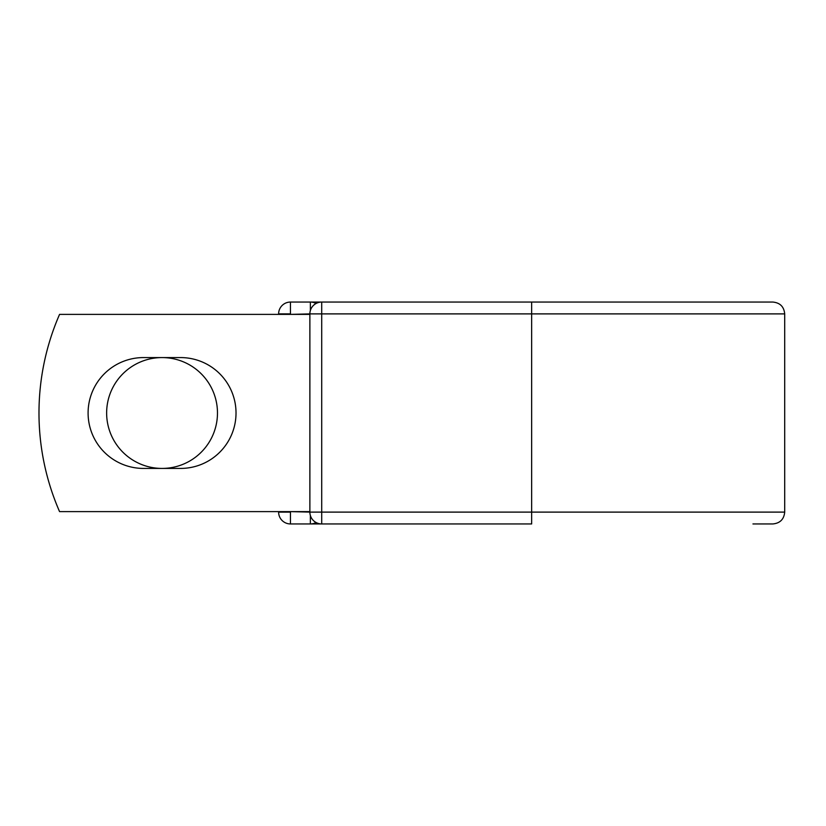 <?xml version="1.0" encoding="UTF-8"?>
<svg xmlns="http://www.w3.org/2000/svg" width="826" height="826" viewBox="0 0 826 826"><rect width="100%" height="100%" fill="white"/><g stroke="black" fill="none" stroke-linecap="round" stroke-linejoin="round"><path stroke-width="1.24" d="M88.093 413A55.425 55.425 0 0 0 143.517 468.425L180.595 468.425A55.425 55.425 0 0 0 236.019 413A55.425 55.425 0 0 0 180.595 357.575L143.517 357.575A55.425 55.425 0 0 0 88.093 413M106.637 413A55.425 55.425 0 0 1 162.051 357.575A55.425 55.425 0 0 1 217.475 413A55.425 55.425 0 0 1 162.051 468.425A55.425 55.425 0 0 1 106.637 413M752.951 302.058L321.706 302.058L321.706 313.89L784.7 313.89C783.998 306.704 780.054 302.76 772.868 302.058L531.655 302.058L531.655 523.942L290.453 523.942A11.832 11.832 0 0 1 278.62 512.11L278.62 511.614M278.62 314.386L278.62 313.89A11.832 11.832 0 0 1 290.453 302.058L310.37 302.058A11.832 11.832 0 0 1 316.038 303.503A11.832 11.832 0 0 0 310.37 302.058L321.706 302.058A11.832 11.832 0 0 0 309.874 313.89L290.453 314.386M752.951 523.942L772.868 523.942C780.054 523.24 783.998 519.296 784.7 512.11L784.7 313.89M290.453 511.614L309.874 512.11L309.874 313.89A11.832 11.832 0 0 1 321.706 302.058M309.874 511.614L59.565 511.614A246.53 246.53 0 0 1 59.565 314.386L309.874 314.386M310.37 523.942A11.832 11.832 0 0 0 316.038 522.497A11.832 11.832 0 0 1 310.37 523.942L310.37 515.486M309.874 512.11A11.832 11.832 0 0 0 321.706 523.942L321.706 512.11L309.874 512.11A11.832 11.832 0 0 0 321.706 523.942M278.62 313.89A11.832 11.832 0 0 1 290.453 302.058L290.453 313.89L278.62 313.89M290.453 523.942A11.832 11.832 0 0 1 278.62 512.11L290.453 512.11L290.453 523.942M309.874 313.89L321.706 313.89L321.706 512.11L784.7 512.11M310.37 310.514L310.37 302.058"/></g></svg>

